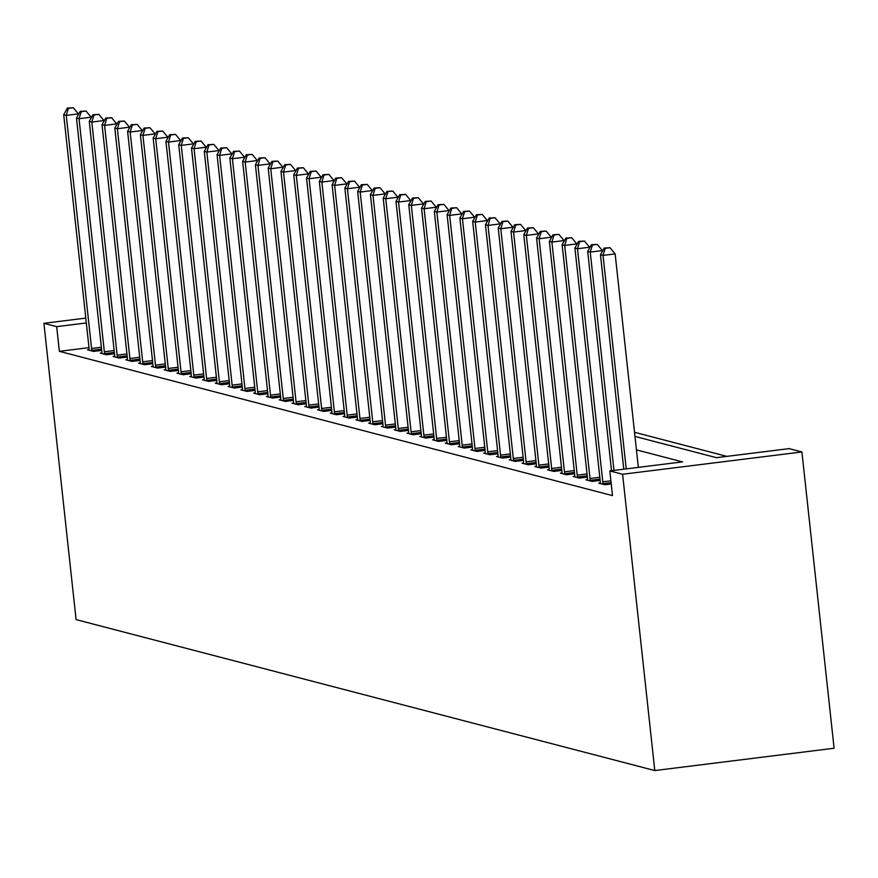 <?xml version="1.0" encoding="UTF-8"?>
<svg xmlns="http://www.w3.org/2000/svg" width="878" height="878" viewBox="0 0 878 878"><rect width="100%" height="100%" fill="white"/><g stroke="black" fill="none" stroke-linecap="round" stroke-linejoin="round"><path stroke-width="1.32" d="M634.97 436.421L716.437 457.668L789.135 448.625L801.91 451.961L834.1 748.243L654.79 770.555L76.09 619.605L43.9 323.313L56.686 326.649L59.364 351.332L612.504 495.62L609.815 470.926L682.513 461.883L636.429 449.865M726.863 456.373L634.52 432.283M88.996 347.644L59.364 351.332M89.161 350.234L89.139 349.631L87.493 349.806L93.628 351.409L101.716 350.399M101.936 353.571L101.925 352.956L100.279 353.143L106.414 354.734L114.502 353.735M114.7 356.27L113.053 356.468L119.188 358.07L127.277 357.072M127.486 359.596L125.839 359.804L131.974 361.407L140.063 360.397M140.282 363.569L140.26 362.965L138.614 363.141L144.749 364.743L152.838 363.733M153.057 366.905L153.046 366.291L151.4 366.477L157.535 368.069L165.624 367.07M165.821 369.605L164.175 369.803L170.31 371.405L178.399 370.406M178.607 372.941L176.961 373.139L183.096 374.741L191.184 373.732M191.404 376.903L191.382 376.3L189.736 376.475L195.871 378.078L203.959 377.068M204.179 380.24L204.168 379.625L202.522 379.812L208.657 381.414L216.745 380.404M216.943 382.94L215.297 383.137L221.432 384.74L229.52 383.741M229.729 386.276L228.082 386.474L234.217 388.076L242.306 387.066M242.526 390.249L242.504 389.634L240.857 389.81L246.992 391.412L255.081 390.403M255.3 393.574L255.289 392.971L253.643 393.146L259.778 394.749L267.867 393.739M268.064 396.274L266.418 396.483L272.553 398.074L280.642 397.075M280.85 399.611L279.204 399.808L285.339 401.411L293.428 400.401M293.647 403.584L293.625 402.969L291.979 403.145L298.114 404.747L306.202 403.737M306.422 406.909L306.411 406.305L304.765 406.481L310.9 408.083L318.988 407.074M319.186 409.609L317.54 409.817L323.675 411.409L331.763 410.41M331.972 412.945L330.326 413.143L336.461 414.745L344.549 413.736M344.769 416.918L344.747 416.304L343.1 416.479L349.235 418.082L357.324 417.072M357.544 420.244L357.533 419.64L355.886 419.816L362.021 421.418L370.11 420.408M370.307 422.944L368.661 423.152L374.796 424.743L382.885 423.745M383.093 426.28L381.447 426.478L387.582 428.08L395.671 427.081M395.89 430.253L395.868 429.638L394.222 429.814L400.357 431.416L408.446 430.407M408.665 433.578L408.654 432.975L407.008 433.15L413.143 434.753L421.231 433.743M421.429 436.278L419.783 436.487L425.918 438.078L434.006 437.079M434.215 439.615L432.569 439.812L438.704 441.414L446.792 440.416M447.012 443.588L446.99 442.973L445.344 443.149L451.479 444.751L459.567 443.741M459.787 446.913L459.776 446.309L458.129 446.485L464.264 448.087L472.353 447.078M472.551 449.613L470.904 449.821L477.039 451.424L485.128 450.414M485.336 452.949L483.69 453.147L489.825 454.749L497.914 453.75M498.133 456.922L498.111 456.308L496.465 456.483L502.6 458.086L510.689 457.076M510.908 460.259L510.897 459.644L509.251 459.82L515.386 461.422L523.475 460.412M523.672 462.947L522.026 463.156L528.161 464.758L536.249 463.749M536.458 466.284L534.812 466.492L540.947 468.084L549.035 467.085M549.255 470.257L549.233 469.642L547.587 469.818L553.722 471.42L561.81 470.41M562.03 473.593L562.019 472.979L560.373 473.154L566.508 474.757L574.596 473.747M574.794 476.282L573.147 476.491L579.282 478.093L587.371 477.083M587.58 479.618L585.933 479.827L592.068 481.418L600.157 480.42M600.376 483.591L600.354 482.977L598.708 483.152L604.843 484.755L611.231 483.965M609.815 470.926L622.601 474.263L654.79 770.555M622.601 474.263L801.91 451.961M85.792 318.099L43.9 323.313M86.318 322.961L56.686 326.649M78.438 114.524L78.372 113.877L66.256 115.391L91.575 348.467A4.983 0.988 -97.1 0 0 91.85 350.333L91.97 350.97M68.418 108.312L73.269 107.709L67.397 108.049L68.418 108.312L66.256 115.391L63.699 114.722L89.018 347.798A4.983 0.988 -97.1 0 1 89.139 349.631M78.372 113.877L73.269 107.709M67.397 108.049L63.699 114.722M91.213 117.861L91.147 117.213L79.031 118.717L104.35 351.804A4.983 0.988 -97.1 0 0 104.625 353.669L104.745 354.306M81.204 111.649L86.044 111.045L80.183 111.385L81.204 111.649L79.031 118.717L76.474 118.058L101.793 351.134A4.983 0.988 -97.1 0 1 101.925 352.956M91.147 117.213L86.044 111.045M80.183 111.385L76.474 118.058M103.999 121.186L103.933 120.549L91.817 122.053L117.136 355.14A4.983 0.988 -97.1 0 0 117.411 356.995L117.531 357.642M93.979 114.985L98.83 114.381L92.958 114.722L93.979 114.985L91.817 122.053L89.26 121.383L114.579 354.471A4.983 0.988 -97.1 0 1 114.7 356.292L114.722 356.907M103.933 120.549L98.83 114.381M92.958 114.722L89.26 121.383M116.774 124.522L116.708 123.886L104.592 125.389L129.911 358.465A4.983 0.988 -97.1 0 0 130.185 360.331L130.306 360.968M106.765 118.321L111.605 117.718L105.744 118.047L106.765 118.321L104.592 125.389L102.035 124.72L127.354 357.807A4.983 0.988 -97.1 0 1 127.486 359.629L127.497 360.243M116.708 123.886L111.605 117.718M105.744 118.047L102.035 124.72M129.56 127.859L129.494 127.211L117.378 128.726L142.697 361.802A4.983 0.988 -97.1 0 0 142.971 363.668L143.092 364.304M119.54 121.647L124.391 121.043L118.519 121.383L119.54 121.647L117.378 128.726L114.82 128.056L140.14 361.132A4.983 0.988 -97.1 0 1 140.26 362.965M129.494 127.211L124.391 121.043M118.519 121.383L114.82 128.056M142.335 131.195L142.269 130.548L130.153 132.051L155.472 365.138A4.983 0.988 -97.1 0 0 155.746 367.004L155.867 367.641M132.326 124.983L137.166 124.38L131.305 124.72L132.326 124.983L130.153 132.051L127.595 131.393L152.915 364.469A4.983 0.988 -97.1 0 1 153.046 366.291M142.269 130.548L137.166 124.38M131.305 124.72L127.595 131.393M155.121 134.521L155.055 133.884L142.938 135.388L168.258 368.475A4.983 0.988 -97.1 0 0 168.532 370.329L168.653 370.977M145.1 128.32L149.951 127.716L144.08 128.056L145.1 128.32L142.938 135.388L140.381 134.718L165.701 367.805A4.983 0.988 -97.1 0 1 165.821 369.627L165.843 370.242M155.055 133.884L149.951 127.716M144.08 128.056L140.381 134.718M167.896 137.857L167.83 137.22L155.713 138.724L181.033 371.8A4.983 0.988 -97.1 0 0 181.307 373.666L181.428 374.302M157.886 131.656L162.726 131.052L156.866 131.382L157.886 131.656L155.713 138.724L153.156 138.055L178.475 371.142A4.983 0.988 -97.1 0 1 178.607 372.963L178.618 373.578M167.83 137.22L162.726 131.052M156.866 131.382L153.156 138.055M180.681 141.193L180.616 140.546L168.499 142.06L193.818 375.136A4.983 0.988 -97.1 0 0 194.093 377.002L194.214 377.639M170.661 134.982L175.512 134.378L169.641 134.718L170.661 134.982L168.499 142.06L165.942 141.391L191.261 374.467A4.983 0.988 -97.1 0 1 191.382 376.3M180.616 140.546L175.512 134.378M169.641 134.718L165.942 141.391M193.456 144.53L193.39 143.882L181.274 145.386L206.593 378.473A4.983 0.988 -97.1 0 0 206.868 380.339L206.988 380.975M183.447 138.318L188.287 137.714L182.426 138.055L183.447 138.318L181.274 145.386L178.717 144.727L204.036 377.803A4.983 0.988 -97.1 0 1 204.168 379.625M193.39 143.882L188.287 137.714M182.426 138.055L178.717 144.727M206.242 147.855L206.176 147.219L194.06 148.722L219.379 381.809A4.983 0.988 -97.1 0 0 219.654 383.664L219.774 384.312M196.222 141.654L201.073 141.051L195.201 141.391L196.222 141.654L194.06 148.722L191.503 148.064L216.822 381.14A4.983 0.988 -97.1 0 1 216.943 382.962L216.965 383.576M206.176 147.219L201.073 141.051M195.201 141.391L191.503 148.064M219.017 151.192L218.951 150.555L206.835 152.059L232.154 385.146A4.983 0.988 -97.1 0 0 232.429 387L232.549 387.648M209.008 144.991L213.848 144.387L207.987 144.716L209.008 144.991L206.835 152.059L204.278 151.389L229.597 384.476A4.983 0.988 -97.1 0 1 229.729 386.298L229.74 386.913M218.951 150.555L213.848 144.387M207.987 144.716L204.278 151.389M231.803 154.528L231.737 153.88L219.621 155.395L244.94 388.471A4.983 0.988 -97.1 0 0 245.214 390.337L245.335 390.973M221.783 148.316L226.634 147.713L220.762 148.053L221.783 148.316L219.621 155.395L217.064 154.726L242.383 387.813A4.983 0.988 -97.1 0 1 242.504 389.634M231.737 153.88L226.634 147.713M220.762 148.053L217.064 154.726M244.578 157.864L244.512 157.217L232.396 158.731L257.715 391.807A4.983 0.988 -97.1 0 0 257.989 393.673L258.11 394.31M234.569 151.653L239.409 151.049L233.548 151.389L234.569 151.653L232.396 158.731L229.838 158.062L255.158 391.138A4.983 0.988 -97.1 0 1 255.289 392.971M244.512 157.217L239.409 151.049M233.548 151.389L229.838 158.062M257.364 161.19L257.298 160.553L245.181 162.057L270.501 395.144A4.983 0.988 -97.1 0 0 270.775 397.01L270.896 397.646M247.344 154.989L252.195 154.385L246.323 154.726L247.344 154.989L245.181 162.057L242.624 161.398L267.944 394.474A4.983 0.988 -97.1 0 1 268.064 396.296L268.086 396.911M257.298 160.553L252.195 154.385M246.323 154.726L242.624 161.398M270.139 164.526L270.073 163.89L257.956 165.393L283.276 398.48A4.983 0.988 -97.1 0 0 283.55 400.335L283.671 400.983M260.129 158.325L264.969 157.722L259.109 158.051L260.129 158.325L257.956 165.393L255.399 164.724L280.719 397.811A4.983 0.988 -97.1 0 1 280.85 399.633L280.861 400.247M270.073 163.89L264.969 157.722M259.109 158.051L255.399 164.724M282.925 167.863L282.859 167.215L270.742 168.73L296.062 401.806A4.983 0.988 -97.1 0 0 296.336 403.671L296.457 404.308M272.904 161.651L277.755 161.058L271.884 161.387L272.904 161.651L270.742 168.73L268.185 168.06L293.504 401.147A4.983 0.988 -97.1 0 1 293.625 402.969M282.859 167.215L277.755 161.058M271.884 161.387L268.185 168.06M295.699 171.199L295.634 170.552L283.517 172.066L308.836 405.142A4.983 0.988 -97.1 0 0 309.111 407.008L309.232 407.644M285.69 164.987L290.53 164.384L284.67 164.724L285.69 164.987L283.517 172.066L280.96 171.397L306.279 404.473A4.983 0.988 -97.1 0 1 306.411 406.305M295.634 170.552L290.53 164.384M284.67 164.724L280.96 171.397M308.485 174.535L308.419 173.888L296.303 175.391L321.622 408.479A4.983 0.988 -97.1 0 0 321.897 410.344L322.017 410.981M298.465 168.324L303.316 167.72L297.444 168.06L298.465 168.324L296.303 175.391L293.746 174.733L319.065 407.809A4.983 0.988 -97.1 0 1 319.186 409.631L319.208 410.245M308.419 173.888L303.316 167.72M297.444 168.06L293.746 174.733M321.26 177.861L321.194 177.224L309.078 178.728L334.397 411.815A4.983 0.988 -97.1 0 0 334.672 413.67L334.792 414.317M311.251 171.66L316.102 171.056L310.23 171.386L311.251 171.66L309.078 178.728L306.521 178.058L331.84 411.145A4.983 0.988 -97.1 0 1 331.972 412.967L331.983 413.582M321.194 177.224L316.102 171.056M310.23 171.386L306.521 178.058M334.046 181.197L333.98 180.561L321.864 182.064L347.183 415.14A4.983 0.988 -97.1 0 0 347.458 417.006L347.578 417.643M324.026 174.996L328.877 174.393L323.005 174.722L324.026 174.996L321.864 182.064L319.307 181.395L344.626 414.482A4.983 0.988 -97.1 0 1 344.747 416.304M333.98 180.561L328.877 174.393M323.005 174.722L319.307 181.395M346.821 184.534L346.755 183.886L334.639 185.401L359.958 418.477A4.983 0.988 -97.1 0 0 360.232 420.342L360.353 420.979M336.812 178.322L341.663 177.718L335.791 178.058L336.812 178.322L334.639 185.401L332.082 184.731L357.401 417.807A4.983 0.988 -97.1 0 1 357.533 419.64M346.755 183.886L341.663 177.718M335.791 178.058L332.082 184.731M359.607 187.87L359.541 187.223L347.425 188.726L372.744 421.813A4.983 0.988 -97.1 0 0 373.018 423.679L373.139 424.315M349.587 181.658L354.438 181.055L348.566 181.395L349.587 181.658L347.425 188.726L344.867 188.068L370.187 421.144A4.983 0.988 -97.1 0 1 370.307 422.966L370.329 423.58M359.541 187.223L354.438 181.055M348.566 181.395L344.867 188.068M372.382 191.195L372.316 190.559L360.199 192.062L385.519 425.15A4.983 0.988 -97.1 0 0 385.793 427.004L385.914 427.652M362.373 184.995L367.224 184.391L361.352 184.731L362.373 184.995L360.199 192.062L357.642 191.393L382.962 424.48A4.983 0.988 -97.1 0 1 383.093 426.302L383.104 426.917M372.316 190.559L367.224 184.391M361.352 184.731L357.642 191.393M385.168 194.532L385.102 193.895L372.985 195.399L398.305 428.475A4.983 0.988 -97.1 0 0 398.579 430.341L398.7 430.977M375.147 188.331L379.998 187.727L374.127 188.057L375.147 188.331L372.985 195.399L370.428 194.729L395.748 427.816A4.983 0.988 -97.1 0 1 395.868 429.638M385.102 193.895L379.998 187.727M374.127 188.057L370.428 194.729M397.943 197.868L397.877 197.221L385.76 198.735L411.08 431.811A4.983 0.988 -97.1 0 0 411.354 433.677L411.475 434.314M387.933 191.656L392.784 191.053L386.913 191.393L387.933 191.656L385.76 198.735L383.203 198.066L408.522 431.142A4.983 0.988 -97.1 0 1 408.654 432.975M397.877 197.221L392.784 191.053M386.913 191.393L383.203 198.066M410.728 201.205L410.663 200.557L398.546 202.061L423.865 435.148A4.983 0.988 -97.1 0 0 424.14 437.014L424.261 437.65M400.708 194.993L405.559 194.389L399.688 194.729L400.708 194.993L398.546 202.061L395.989 201.402L421.308 434.478A4.983 0.988 -97.1 0 1 421.429 436.3L421.451 436.915M410.663 200.557L405.559 194.389M399.688 194.729L395.989 201.402M423.503 204.53L423.437 203.894L411.321 205.397L436.64 438.484A4.983 0.988 -97.1 0 0 436.915 440.339L437.035 440.986M413.494 198.329L418.345 197.726L412.473 198.066L413.494 198.329L411.321 205.397L408.764 204.728L434.083 437.815A4.983 0.988 -97.1 0 1 434.215 439.637L434.226 440.251M423.437 203.894L418.345 197.726M412.473 198.066L408.764 204.728M436.289 207.867L436.223 207.23L424.107 208.734L449.426 441.81A4.983 0.988 -97.1 0 0 449.701 443.675L449.821 444.312M426.269 201.666L431.12 201.062L425.248 201.391L426.269 201.666L424.107 208.734L421.55 208.064L446.869 441.151A4.983 0.988 -97.1 0 1 446.99 442.973M436.223 207.23L431.12 201.062M425.248 201.391L421.55 208.064M449.064 211.203L448.998 210.555L436.882 212.07L462.201 445.146A4.983 0.988 -97.1 0 0 462.476 447.012L462.596 447.648M439.055 204.991L443.906 204.387L438.034 204.728L439.055 204.991L436.882 212.07L434.325 211.4L459.644 444.477A4.983 0.988 -97.1 0 1 459.776 446.309M448.998 210.555L443.906 204.387M438.034 204.728L434.325 211.4M461.85 214.539L461.784 213.892L449.668 215.395L474.987 448.482A4.983 0.988 -97.1 0 0 475.261 450.348L475.382 450.985M451.83 208.327L456.681 207.724L450.809 208.064L451.83 208.327L449.668 215.395L447.111 214.737L472.43 447.813A4.983 0.988 -97.1 0 1 472.551 449.635L472.573 450.249M461.784 213.892L456.681 207.724M450.809 208.064L447.111 214.737M474.636 217.865L474.559 217.228L462.443 218.732L487.762 451.819A4.983 0.988 -97.1 0 0 488.036 453.674L488.157 454.321M464.616 211.664L469.467 211.06L463.595 211.4L464.616 211.664L462.443 218.732L459.885 218.073L485.205 451.149A4.983 0.988 -97.1 0 1 485.336 452.971L485.347 453.586M474.559 217.228L469.467 211.06M463.595 211.4L459.885 218.073M487.411 221.201L487.345 220.565L475.228 222.068L500.548 455.155A4.983 0.988 -97.1 0 0 500.822 457.01L500.943 457.657M477.391 215L482.241 214.397L476.37 214.726L477.391 215L475.228 222.068L472.671 221.399L497.991 454.486A4.983 0.988 -97.1 0 1 498.111 456.308M487.345 220.565L482.241 214.397M476.37 214.726L472.671 221.399M500.197 224.538L500.12 223.89L488.003 225.405L513.323 458.481A4.983 0.988 -97.1 0 0 513.597 460.346L513.718 460.983M490.176 218.326L495.027 217.722L489.156 218.062L490.176 218.326L488.003 225.405L485.446 224.735L510.766 457.822A4.983 0.988 -97.1 0 1 510.897 459.644M500.12 223.89L495.027 217.722M489.156 218.062L485.446 224.735M512.971 227.874L512.906 227.226L500.789 228.741L526.109 461.817A4.983 0.988 -97.1 0 0 526.383 463.683L526.504 464.319M502.951 221.662L507.802 221.058L501.931 221.399L502.951 221.662L500.789 228.741L498.232 228.071L523.551 461.148A4.983 0.988 -97.1 0 1 523.672 462.98L523.694 463.584M512.906 227.226L507.802 221.058M501.931 221.399L498.232 228.071M525.757 231.199L525.681 230.563L513.564 232.066L538.883 465.153A4.983 0.988 -97.1 0 0 539.158 467.019L539.279 467.656M515.737 224.998L520.588 224.395L514.717 224.735L515.737 224.998L513.564 232.066L511.007 231.408L536.326 464.484A4.983 0.988 -97.1 0 1 536.458 466.306L536.469 466.92M525.681 230.563L520.588 224.395M514.717 224.735L511.007 231.408M538.532 234.536L538.466 233.899L526.35 235.403L551.669 468.49A4.983 0.988 -97.1 0 0 551.944 470.345L552.064 470.992M528.512 228.335L533.363 227.731L527.491 228.06L528.512 228.335L526.35 235.403L523.793 234.733L549.112 467.82A4.983 0.988 -97.1 0 1 549.233 469.642M538.466 233.899L533.363 227.731M527.491 228.06L523.793 234.733M551.318 237.872L551.241 237.225L539.125 238.739L564.444 471.815A4.983 0.988 -97.1 0 0 564.719 473.681L564.839 474.318M541.298 231.66L546.149 231.068L540.277 231.397L541.298 231.66L539.125 238.739L536.568 238.07L561.887 471.157A4.983 0.988 -97.1 0 1 562.019 472.979M551.241 237.225L546.149 231.068M540.277 231.397L536.568 238.07M564.093 241.209L564.027 240.561L551.911 242.076L577.23 475.152A4.983 0.988 -97.1 0 0 577.505 477.017L577.625 477.654M554.084 234.997L558.924 234.393L553.052 234.733L554.084 234.997L551.911 242.076L549.354 241.406L574.673 474.482A4.983 0.988 -97.1 0 1 574.794 476.315L574.816 476.919M564.027 240.561L558.924 234.393M553.052 234.733L549.354 241.406M576.879 244.534L576.802 243.897L564.686 245.401L590.005 478.488A4.983 0.988 -97.1 0 0 590.279 480.354L590.4 480.99M566.859 238.333L571.71 237.729L565.838 238.07L566.859 238.333L564.686 245.401L562.129 244.742L587.448 477.819A4.983 0.988 -97.1 0 1 587.58 479.64L587.591 480.255M576.802 243.897L571.71 237.729M565.838 238.07L562.129 244.742M589.654 247.87L589.588 247.234L577.472 248.737L602.791 481.824A4.983 0.988 -97.1 0 0 603.065 483.679L603.186 484.327M579.645 241.669L584.485 241.066L578.613 241.395L579.645 241.669L577.472 248.737L574.914 248.068L600.234 481.155A4.983 0.988 -97.1 0 1 600.354 482.977M589.588 247.234L584.485 241.066M578.613 241.395L574.914 248.068M602.44 251.207L602.363 250.57L590.246 252.074L613.963 470.41M592.42 245.006L597.27 244.402L591.399 244.732L592.42 245.006L590.246 252.074L587.689 251.404L611.516 470.718M602.363 250.57L597.27 244.402M591.399 244.732L587.689 251.404M638.339 467.381L615.149 253.896L603.032 255.41L626.223 468.885M605.205 248.331L610.045 247.728L604.174 248.068L605.205 248.331L603.032 255.41L600.475 254.741L623.775 469.192M615.149 253.896L610.045 247.728M604.174 248.068L600.475 254.741M91.575 348.467L101.376 347.249M91.85 350.333L101.574 349.126M104.35 351.804L114.151 350.585M104.625 353.669L114.359 352.451M117.136 355.14L126.937 353.922M117.411 356.995L127.134 355.788M129.911 358.465L139.712 357.247M130.185 360.331L139.92 359.124M142.697 361.802L152.498 360.584M142.971 363.668L152.695 362.46M155.472 365.138L165.273 363.92M155.746 367.004L165.481 365.786M168.258 368.475L178.058 367.256M168.532 370.329L178.256 369.122M181.033 371.8L190.833 370.582M181.307 373.666L191.042 372.459M193.818 375.136L203.619 373.918M194.093 377.002L203.817 375.795M206.593 378.473L216.394 377.255M206.868 380.339L216.603 379.12M219.379 381.809L229.18 380.591M219.654 383.664L229.377 382.457M232.154 385.146L241.955 383.916M232.429 387L242.163 385.793M244.94 388.471L254.741 387.253M245.214 390.337L254.938 389.13M257.715 391.807L267.516 390.589M257.989 393.673L267.724 392.455M270.501 395.144L280.301 393.926M270.775 397.01L280.499 395.791M283.276 398.48L293.076 397.251M283.55 400.335L293.285 399.128M296.062 401.806L305.862 400.587M296.336 403.671L306.06 402.464M308.836 405.142L318.637 403.924M309.111 407.008L318.846 405.801M321.622 408.479L331.423 407.26M321.897 410.344L331.621 409.126M334.397 411.815L344.198 410.597M334.672 413.67L344.406 412.462M347.183 415.14L356.984 413.922M347.458 417.006L357.181 415.799M359.958 418.477L369.759 417.259M360.232 420.342L369.967 419.135M372.744 421.813L382.545 420.595M373.018 423.679L382.742 422.461M385.519 425.15L395.319 423.931M385.793 427.004L395.528 425.797M398.305 428.475L408.105 427.257M398.579 430.341L408.303 429.133M411.08 431.811L420.88 430.593M411.354 433.677L421.089 432.47M423.865 435.148L433.666 433.93M424.14 437.014L433.864 435.795M436.64 438.484L446.441 437.266M436.915 440.339L446.65 439.132M449.426 441.81L459.227 440.591M449.701 443.675L459.424 442.468M462.201 445.146L472.002 443.928M462.476 447.012L472.21 445.804M474.987 448.482L484.788 447.264M475.261 450.348L484.985 449.13M487.762 451.819L497.563 450.601M488.036 453.674L497.771 452.466M500.548 455.155L510.348 453.926M500.822 457.01L510.546 455.803M513.323 458.481L523.123 457.262M513.597 460.346L523.332 459.139M526.109 461.817L535.909 460.599M526.383 463.683L536.118 462.465M538.883 465.153L548.684 463.935M539.158 467.019L548.893 465.801M551.669 468.49L561.47 467.261M551.944 470.345L561.679 469.137M564.444 471.815L574.245 470.597M564.719 473.681L574.453 472.474M577.23 475.152L587.031 473.933M577.505 477.017L587.239 475.81M590.005 478.488L599.817 477.27M590.279 480.354L600.014 479.136M602.791 481.824L610.89 480.815M603.065 483.679L611.099 482.68"/></g></svg>
